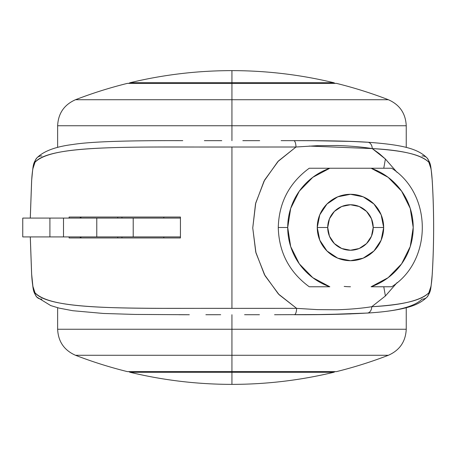 <?xml version="1.0" encoding="UTF-8"?>
<svg xmlns="http://www.w3.org/2000/svg" width="455" height="455" viewBox="0 0 455 455"><rect width="100%" height="100%" fill="white"/><g stroke="black" fill="none" stroke-linecap="round" stroke-linejoin="round"><path stroke-width="0.68" d="M333.845 372.27L231.936 372.27L231.936 384.373C266.385 384.356 300.351 380.323 333.845 372.27C300.351 380.323 266.385 384.356 231.936 384.373C197.487 384.356 163.516 380.323 130.022 372.27C163.516 380.323 197.487 384.356 231.936 384.373L231.936 372.27L333.845 372.27L335.187 371.616M333.845 82.73C300.351 74.677 266.385 70.644 231.936 70.627L231.936 82.73L333.845 82.73L231.936 82.73L231.936 83.384L231.936 70.627C197.487 70.644 163.516 74.677 130.022 82.73C163.516 74.677 197.487 70.644 231.936 70.627C266.385 70.644 300.351 74.677 333.845 82.73L335.187 83.384M231.936 371.616L231.936 372.27L130.022 372.27L231.936 372.27L231.936 371.616L336.518 371.616A435.094 435.094 0 0 0 388.377 355.275L231.936 355.275L231.936 371.616L231.936 355.275L388.377 355.275A435.094 435.094 0 0 1 336.518 371.616L127.354 371.616A435.094 435.094 0 0 1 75.49 355.275A435.094 435.094 0 0 0 127.354 371.616L231.936 371.616M130.022 82.73L231.936 82.73L130.022 82.73L128.68 83.384M397.113 282.595L385.396 295.977L371.769 306.715C361.867 308.302 350.304 309.326 337.081 309.775L317.476 309.622L296.626 308.359L231.936 308.365L296.626 308.359L278.38 293.964L264.418 274.604L255.744 252.036L252.747 227.932L255.534 203.806L264.014 181.158L277.812 161.639L295.995 147.005L231.936 147.022L231.936 308.365C137.382 308.069 50.05 311.01 35.012 292.787C33.329 290.404 32.203 284.199 31.645 274.155L30.297 236.913L31.645 274.155L32.908 286.366L35.012 292.787C39.249 297.189 47.223 300.55 58.934 302.876C69.524 305.009 84.374 306.488 103.484 307.307C117.623 307.921 137.643 308.268 163.555 308.348L231.936 308.365L231.936 147.022L163.555 147.016C139.406 147.011 119.386 147.329 103.495 147.983C84.368 148.774 69.518 150.213 58.951 152.306C47.229 154.592 39.249 157.908 35.018 162.259L32.902 168.697M31.64 180.902L30.297 218.087L31.64 180.902C32.197 170.864 33.323 164.653 35.018 162.259A6.973 6.723 -136.9 0 1 41.871 155.929M69.097 218.087L69.103 217.041L180.436 217.041L180.436 237.959L69.103 237.959L69.097 236.913M80.279 237.959L80.273 236.913L80.279 237.959M80.273 218.087L80.279 217.041L80.273 218.087M180.436 227.5L180.436 237.959L69.103 237.959M430.965 168.674L428.855 162.259C425.112 158.403 418.446 155.365 408.863 153.153C399.865 151.054 387.66 149.53 372.247 148.586L385.396 159.023L397.107 172.405L385.396 159.023L383.764 168.236L385.396 159.023L379.089 153.466L372.241 148.586C402.18 150.122 421.051 154.677 428.855 162.259C430.544 164.625 431.664 170.841 432.227 180.902C434.093 211.984 434.093 243.072 432.227 274.155C434.093 243.072 434.093 211.984 432.227 180.902M427.108 297.035A6.973 6.723 -137.3 0 0 428.855 292.787A6.973 6.723 42.7 0 1 422.001 299.117C414.391 306.841 396.015 311.487 366.878 313.063A6.973 4.88 -93.7 0 0 367.367 313.063A6.973 4.88 -93.7 0 0 371.769 306.715C387.262 305.749 399.541 304.202 408.601 302.08C418.327 299.822 425.078 296.723 428.855 292.787L430.965 286.343M296.626 308.359A6.973 2.269 89.9 0 1 294.385 314.712A6.973 2.269 -90.1 0 0 296.626 308.359L279.097 294.698L265.043 275.741L255.96 252.889L252.747 227.972L255.733 203.015L264.611 180.049L278.511 160.911L295.995 147.011L317.368 145.68L337.559 145.509C350.976 145.998 362.538 147.028 372.241 148.586A6.973 4.897 -86.4 0 0 367.816 142.239A6.973 4.897 93.6 0 1 372.247 148.586L309.258 146.072M383.764 286.764L385.396 295.977L383.764 286.764M432.227 274.155C431.67 284.17 430.544 290.381 428.855 292.787C420.886 300.522 401.856 305.168 371.769 306.715L385.396 295.977L397.096 282.606M344.19 286.428L347.438 286.684M347.802 286.701L350.469 286.764M350.924 313.899L314.627 314.621M314.564 140.726L351.459 141.42L367.344 142.233A6.973 4.897 93.6 0 1 367.822 142.239M189.172 314.735L179.088 314.729M294.362 314.712C322.419 314.826 346.591 314.28 366.878 313.063A6.973 4.88 86.3 0 0 367.367 313.063A6.973 4.88 86.3 0 0 371.769 306.715M35.012 292.787A6.973 6.723 137.3 0 0 36.764 297.035A6.973 6.723 -42.7 0 1 35.012 292.787M41.866 299.117A6.973 6.723 -42.7 0 1 36.758 297.03M175.334 140.646L182.353 140.641M422.001 155.929A6.973 6.723 136.9 0 1 428.855 162.259A6.973 6.723 -43.1 0 0 427.08 157.987M36.792 157.987A6.973 6.723 43.1 0 0 35.018 162.259C50.09 144.229 137.456 147.318 231.936 147.022L295.995 147.005A6.973 2.247 -89.9 0 0 293.765 140.652A6.973 2.247 90.1 0 1 295.995 147.005M367.344 142.233C347.364 141.044 322.834 140.521 293.754 140.652L281.11 140.641M80.996 237.959L80.984 236.913L80.996 237.959M80.984 218.087L80.996 217.041L80.984 218.087M69.103 217.041L180.436 217.041M23.478 236.913L133.207 236.913L133.207 218.087L96.773 218.087L96.773 236.913L63.501 236.913L63.501 218.087L22.756 218.087L22.75 236.913L49.913 236.913L49.913 218.087L49.913 236.913L63.501 236.913L63.501 218.087L96.773 218.087L96.773 236.913L180.436 236.913L133.207 236.913L133.207 218.087L180.436 218.087L23.478 218.087M117.782 217.041L117.782 218.087L117.782 217.041M117.782 236.913L117.782 237.959L117.782 236.913M317.254 227.5A33.204 33.204 0 0 1 350.464 194.296A33.204 33.204 0 0 1 383.667 227.5A33.204 33.204 0 0 0 350.464 194.296A33.204 33.204 0 0 0 317.254 227.5L327.714 227.5A22.744 22.744 0 0 1 350.464 204.756A22.744 22.744 0 0 1 373.208 227.5L383.667 227.5L381.136 214.794L373.942 204.022L363.17 196.822L350.464 194.296L337.752 196.822L326.98 204.022L319.785 214.794L317.254 227.5L319.785 240.206L326.98 250.978L337.752 258.178L350.464 260.704L363.17 258.178L373.942 250.978L381.136 240.206L383.667 227.5L373.208 227.5L371.479 236.208L366.548 243.584L359.166 248.515L350.464 250.244L341.756 248.515L334.379 243.584L329.448 236.208L327.714 227.5L329.448 218.792L334.379 211.416L341.756 206.485L350.464 204.756L359.166 206.485L366.548 211.416L371.479 218.792L373.208 227.5A22.744 22.744 0 0 1 350.464 250.244A22.744 22.744 0 0 1 327.714 227.5L317.254 227.5A33.204 33.204 0 0 0 350.464 260.704A33.204 33.204 0 0 0 383.667 227.5A33.204 33.204 0 0 1 350.464 260.704A33.204 33.204 0 0 1 317.254 227.5M315.975 286.764L328.976 286.764M329.835 286.764A62.75 62.75 0 0 1 287.714 227.5L278.272 227.5L287.714 227.5A62.75 62.75 0 0 0 329.835 286.764L312.795 277.686L299.316 263.854L290.682 246.582L287.714 227.5L290.682 208.418L299.316 191.145L312.795 177.313L329.835 168.236L371.087 168.236A62.75 62.75 0 0 1 371.087 286.764L391.687 286.764C432.079 261.244 432.921 194.791 391.687 168.236L371.087 168.236L388.132 177.313L401.606 191.145L410.239 208.418L413.208 227.5L410.239 246.582L401.606 263.854L388.132 277.686L371.087 286.764A62.75 62.75 0 0 0 371.087 168.236L309.235 168.236C289.238 182.938 278.915 202.697 278.272 227.5C278.915 252.303 289.238 272.062 309.235 286.764L329.835 286.764M384.947 286.764L391.687 286.764M315.975 168.236L329.835 168.236A62.75 62.75 0 0 0 287.714 227.5A62.75 62.75 0 0 1 329.835 168.236L309.235 168.236M384.947 168.236L371.087 168.236M231.936 329.249L406.241 329.249L231.936 329.249L231.936 355.275L75.49 355.275L231.936 355.275L231.936 329.249L406.241 329.249L231.936 329.249L231.936 314.718L231.936 329.249L57.631 329.249L231.936 329.249M75.49 99.725L231.936 99.725L231.936 83.384L127.354 83.384A435.094 435.094 0 0 0 75.49 99.725A435.094 435.094 0 0 1 127.354 83.384L231.936 83.384L231.936 99.725L75.49 99.725C64.183 104.724 58.229 113.397 57.631 125.751L57.631 147.426M231.936 125.751L57.631 125.751L231.936 125.751L231.936 99.725L388.377 99.725A435.094 435.094 0 0 0 336.518 83.384A435.094 435.094 0 0 1 388.377 99.725L231.936 99.725L231.936 125.751L57.631 125.751L231.936 125.751L231.936 140.669L231.936 125.751L406.241 125.751L231.936 125.751M336.518 83.384L231.936 83.384L336.518 83.384M205.882 314.724L220.686 314.718M244.58 314.718L259.447 314.729M293.765 140.652L309.173 140.697C336.979 140.817 351.63 141.226 367.782 142.233C402.527 144.781 417.935 148.7 427.091 158.004C430.976 164.062 430.618 163.931 432.25 180.845C434.11 211.967 434.11 243.089 432.244 274.211C430.589 291.405 430.942 290.938 427.126 297.013C419.317 304.64 409.83 306.812 403.932 308.319C394.019 310.617 381.819 312.198 367.327 313.063L327.003 314.502L274.547 314.735M30.28 236.913L31.622 274.211C33.289 291.439 32.931 290.938 36.741 297.013L50.721 305.578L59.053 308.098L72.754 310.714L103.444 313.461L134.953 314.433L189.325 314.735M30.28 218.087L31.617 180.845C33.243 163.982 32.885 164.067 36.77 158.004C43.561 151.14 55.612 146.629 72.919 144.474C94.64 141.004 140.641 140.555 182.756 140.641M259.697 140.658L242.828 140.669M221.773 140.669L204.369 140.658M130.022 372.27L128.68 371.616M163.794 236.913L163.794 237.959M163.794 217.041L163.794 218.087M121.957 217.041L121.957 218.087M121.957 236.913L121.957 237.959M388.377 355.275C399.689 350.276 405.638 341.603 406.241 329.249L406.241 307.739M57.631 307.734L57.631 329.249C58.229 341.603 64.183 350.276 75.49 355.275M406.241 147.426L406.241 125.751C405.638 113.397 399.689 104.724 388.377 99.725"/></g></svg>
